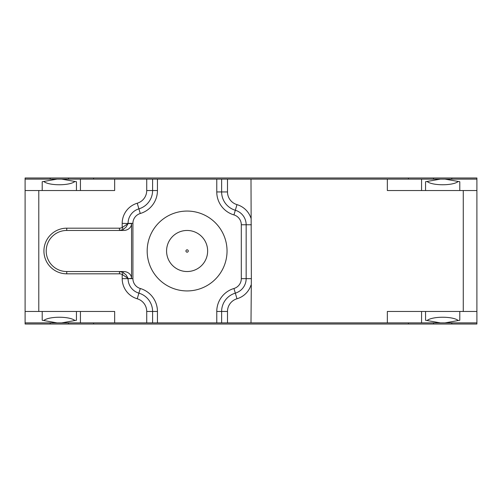 <?xml version="1.0" encoding="UTF-8"?>
<svg xmlns="http://www.w3.org/2000/svg" width="502" height="502" viewBox="0 0 502 502"><rect width="100%" height="100%" fill="white"/><g stroke="black" fill="none" stroke-linecap="round" stroke-linejoin="round"><path stroke-width="0.75" d="M25.1 190.534L25.1 177.984L93.554 177.984L93.554 179.12L93.554 177.984L408.446 177.984L408.446 179.12L408.446 177.984L476.9 177.984L476.9 190.534L463.271 190.534L463.271 311.466L476.9 311.466L476.9 324.016L408.446 324.016L408.446 322.88L408.446 324.016L93.554 324.016L93.554 322.88L93.554 324.016L25.1 324.016L25.1 311.466L38.792 311.466L38.792 190.534L25.1 190.534L25.1 311.466M50.2 179.12L50.2 177.984L68.454 177.984L68.454 179.12M451.8 179.12L451.8 177.984L433.546 177.984L433.546 179.12M50.2 322.88L50.2 324.016M433.546 322.88L433.546 324.016M187.108 211.066A39.934 39.934 0 0 0 152.526 270.967A39.934 39.934 0 0 0 221.689 270.967A39.934 39.934 0 0 0 187.108 211.066M187.108 230.462A20.538 20.538 0 0 0 169.325 261.266A20.538 20.538 0 0 0 204.891 261.266A20.538 20.538 0 0 0 187.108 230.462M123.203 272.511L119.457 271.538L119.457 273.816A5.321 4.562 -0 0 1 122.193 274.468L128.066 278.384L126.146 275.008L123.203 272.511L122.193 274.468L122.193 278.641A20.99 20.99 0 0 0 137.234 298.772A13.24 13.24 0 0 1 146.722 311.466L146.722 322.88L157.446 322.88L157.446 311.466A23.958 23.958 0 0 0 140.278 288.493A10.266 10.266 0 0 1 132.917 278.641L132.917 223.359A10.266 10.266 0 0 1 140.278 213.507A23.958 23.958 0 0 0 157.446 190.534L157.446 179.12L146.722 179.12L146.722 190.534A13.24 13.24 0 0 1 137.234 203.228A20.99 20.99 0 0 0 122.193 223.359L122.193 227.531L123.203 229.489L126.146 226.992L128.066 223.616L122.193 227.531A5.321 4.562 -0 0 1 119.457 228.184L119.457 230.462L123.203 229.489M123.561 271.538L119.457 271.538L123.561 271.538A7.982 6.846 -0 0 1 131.549 278.384L131.549 223.616A7.982 6.846 -0 0 1 123.561 230.462L66.741 230.462L66.741 228.184A22.816 22.816 0 0 0 43.925 251A22.816 22.816 0 0 0 66.741 273.816L119.457 273.816M38.792 190.534L114.663 190.534L114.663 179.12L146.722 179.12M38.792 311.466L114.663 311.466L114.663 322.88L146.722 322.88M119.457 271.538L66.741 271.538A20.538 20.538 0 0 1 46.209 251A20.538 20.538 0 0 1 66.741 230.462M157.446 179.12L216.77 179.12L216.77 191.933A23.958 23.958 0 0 0 233.945 214.912A10.266 10.266 0 0 1 241.305 224.758L241.305 278.641A10.266 10.266 0 0 1 233.945 288.493A23.958 23.958 0 0 0 216.77 311.466L216.77 322.88L157.446 322.88M221.627 179.12L221.627 191.933L227.494 191.933L227.494 179.12L216.77 179.12M227.494 179.12L440.392 179.12L425.558 181.737L425.558 190.534M459.788 190.534L459.788 181.737L444.954 179.12L476.9 179.12M25.1 179.12L57.046 179.12L42.212 181.737L42.212 190.534M76.442 190.534L76.442 181.737L61.608 179.12L80.433 179.12L80.433 190.534M114.663 179.12L80.433 179.12M463.271 311.466L387.337 311.466L387.337 322.88L251 322.88L251.351 278.641L251 179.12M216.77 322.88L227.494 322.88L227.494 311.466A13.24 13.24 0 0 1 236.982 298.772A20.99 20.99 0 0 0 251 285.117M463.271 190.534L387.337 190.534L387.337 179.12M251 322.88L227.494 322.88M458.27 181.473C453.024 185.853 432.322 185.853 427.076 181.473M440.392 179.12L444.954 179.12M74.924 181.473C69.678 185.853 48.976 185.853 43.73 181.473M57.046 179.12L61.608 179.12M80.433 311.466L80.433 322.88L114.663 322.88M80.433 322.88L61.608 322.88L76.442 320.263L76.442 311.466M42.212 311.466L42.212 320.263L57.046 322.88L25.1 322.88M476.9 322.88L444.954 322.88L459.788 320.263L459.788 311.466M425.558 311.466L425.558 320.263L440.392 322.88L421.567 322.88L421.567 311.466M387.337 322.88L421.567 322.88M444.954 322.88L440.392 322.88M427.076 320.527C432.322 316.147 453.024 316.147 458.27 320.527M43.73 320.527C48.976 316.147 69.678 316.147 74.924 320.527M61.608 322.88L57.046 322.88M476.9 311.466L476.9 190.534M152.595 322.88L152.595 311.466L146.722 311.466M157.446 311.466L152.595 311.466A19.107 19.107 0 0 0 138.897 293.143L137.234 298.772M140.278 288.493L138.897 293.143A15.116 15.116 0 0 1 128.066 278.641L122.193 278.641M132.917 278.641L128.066 278.641L131.549 278.384M119.457 228.184L66.741 228.184M66.741 271.538L66.741 273.816M131.549 223.616L122.193 223.359M132.917 223.359L128.066 223.359A15.116 15.116 0 0 1 138.897 208.857L137.234 203.228M140.278 213.507L138.897 208.857A19.107 19.107 0 0 0 152.595 190.534L146.722 190.534M157.446 190.534L152.595 190.534L152.595 179.12M216.77 191.933L221.627 191.933A19.107 19.107 0 0 0 235.319 210.256L236.982 204.628A13.24 13.24 0 0 1 227.494 191.933M251 218.282A20.99 20.99 0 0 0 236.982 204.628M233.945 214.912L235.319 210.256A15.116 15.116 0 0 1 246.156 224.758L251.351 224.758M251.351 278.641L246.156 278.641A15.116 15.116 0 0 1 235.319 293.143L236.982 298.772M233.945 288.493L235.319 293.143A19.107 19.107 0 0 0 221.627 311.466L227.494 311.466M216.77 311.466L221.627 311.466L221.627 322.88M241.305 224.758L246.156 224.758L246.156 278.641L241.305 278.641M187.108 249.827A1.173 1.173 0 0 1 188.124 251.59A1.173 1.173 0 0 1 186.091 251.59A1.173 1.173 0 0 1 187.108 249.827M421.567 190.534L421.567 179.12M68.454 324.016L68.454 322.88M451.8 324.016L451.8 322.88"/></g></svg>
